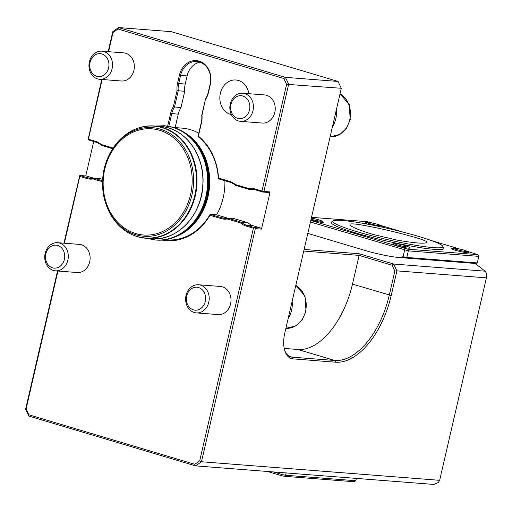 <?xml version="1.0" encoding="UTF-8"?>
<svg xmlns="http://www.w3.org/2000/svg" width="512" height="512" viewBox="0 0 512 512"><rect width="100%" height="100%" fill="white"/><g stroke="black" fill="none" stroke-linecap="round" stroke-linejoin="round"><path stroke-width="0.77" d="M426.97 242.445C427.482 241.619 423.987 240.077 416.499 237.818C399.616 232.896 382.029 228.736 363.738 225.338C355.462 223.872 350.893 223.514 350.022 224.256C349.498 226.182 357.197 229.581 373.12 234.458L397.312 240.16C414.669 243.149 424.557 243.91 426.97 242.445L427.066 242.304M342.394 220.493A56.429 5.504 -167 0 1 404.64 232.525A56.429 5.504 -167 0 1 442.829 246.758A56.429 5.504 -167 0 1 386.605 239.424A56.429 5.504 -167 0 1 332.858 221.37A56.429 5.504 -167 0 1 342.394 220.493M465.76 251.475A6.771 0.659 -167 0 1 457.325 249.766A6.771 0.659 -167 0 1 454.08 248.198A6.771 0.659 -167 0 1 460.454 249.203A6.771 0.659 -167 0 1 466.618 251.091A6.771 0.659 -167 0 1 465.76 251.475M379.405 225.696A6.771 0.659 -167 0 1 370.97 223.994A6.771 0.659 -167 0 1 367.725 222.419A6.771 0.659 -167 0 1 374.099 223.424A6.771 0.659 -167 0 1 380.262 225.318A6.771 0.659 -167 0 1 379.405 225.696M406.912 246.886A6.771 0.659 -167 0 1 398.477 245.184A6.771 0.659 -167 0 1 395.238 243.61A6.771 0.659 -167 0 1 401.606 244.614A6.771 0.659 -167 0 1 407.776 246.509A6.771 0.659 -167 0 1 406.912 246.886M311.334 218.15A6.771 0.659 -167 0 1 321.402 220.813A6.771 0.659 -167 0 1 320.538 221.19A6.771 0.659 -167 0 1 311.091 219.194M310.797 220.467L407.84 249.19L408.339 250.874L310.445 221.997M478.797 256.365L408.339 250.874L406.822 257.44L477.28 262.931L478.797 256.365L477.658 254.637L466.643 251.104M407.84 249.19L477.658 254.637M454.08 248.198A22.573 22.573 0 0 0 451.725 248.467A8.902 0.87 13 0 0 456.544 250.605A8.902 0.87 13 0 0 467.296 252.755A8.902 0.87 13 0 0 468.614 252.371A22.573 22.573 0 0 0 466.618 251.091M381.504 227.008A8.902 0.87 13 0 0 382.259 226.592A22.573 22.573 0 0 0 380.262 225.318M367.725 222.419A22.573 22.573 0 0 0 365.37 222.694A8.902 0.87 13 0 0 368.666 224.39M395.238 243.61A22.573 22.573 0 0 0 392.883 243.885A8.902 0.87 13 0 0 397.702 246.016A8.902 0.87 13 0 0 408.454 248.166A8.902 0.87 13 0 0 409.773 247.782A22.573 22.573 0 0 0 407.776 246.509M310.886 220.09A8.704 0.851 13 0 0 321.939 222.342A8.704 0.851 13 0 0 323.213 221.958A22.573 22.573 0 0 0 321.402 220.813M373.35 223.258L367.213 221.67L311.52 217.325M108.595 67.891A11.514 9.613 -85.5 0 0 96.915 54.067A11.514 9.613 -85.5 0 0 92.454 73.408A11.514 9.613 -85.5 0 0 108.595 67.891M249.491 109.946A11.514 9.613 -85.5 0 0 237.811 96.128A11.514 9.613 -85.5 0 0 233.35 115.462A11.514 9.613 -85.5 0 0 249.491 109.946M405.139 248.627L403.002 256.64L406.822 257.44L406.144 258.074L401.85 257.178L403.002 256.64M477.28 262.931L476.218 263.539L406.144 258.074M459.706 249.037L431.629 240.653M402.803 232.051L380.288 225.331M112.109 68.621A14.106 11.776 -85.5 0 0 101.843 51.168A14.106 11.776 -85.5 0 0 89.146 63.072A14.106 11.776 -85.5 0 0 97.587 78.912A14.106 11.776 -85.5 0 0 99.648 79.296A14.106 11.776 -85.5 0 0 112.109 68.621M253.005 110.682A14.106 11.776 -85.5 0 0 242.739 93.222A14.106 11.776 -85.5 0 0 230.042 105.126A14.106 11.776 -85.5 0 0 238.483 120.966A14.106 11.776 -85.5 0 0 240.544 121.35A14.106 11.776 -85.5 0 0 253.005 110.682M248.826 93.696A17.491 14.605 -85.5 0 0 235.814 79.987A17.491 14.605 -85.5 0 0 220.077 94.746A17.491 14.605 -85.5 0 0 230.541 114.394A17.491 14.605 -85.5 0 0 231.398 114.618M255.558 189.888A18.342 15.309 -85.5 0 0 255.501 189.894L248.998 189.389L248.589 188.493A19.187 16.019 94.5 0 1 254.72 188.858L261.99 191.034L262.79 191.917L263.904 191.43L270.099 191.917L269.229 192.531L262.72 192.026L254.995 189.715A18.342 15.309 -85.5 0 0 252.314 189.216A18.342 15.309 -85.5 0 0 248.998 189.389L235.366 185.318A18.342 15.309 -85.5 0 0 229.997 182.259L218.323 178.771A56.288 46.995 -85.5 0 0 198.035 136.563L201.286 122.502A18.342 15.309 -85.5 0 0 201.728 115.322L205.517 98.906A18.342 15.309 -85.5 0 0 208.23 92.403L210.125 84.198A18.342 15.309 -85.5 0 0 196.781 61.504A18.342 15.309 -85.5 0 0 180.582 75.379L178.688 83.584A18.342 15.309 -85.5 0 0 178.246 90.765L174.458 107.181A18.342 15.309 -85.5 0 0 171.744 113.683L168.819 126.342M184.749 91.27L177.062 90.688A19.187 16.019 94.5 0 1 177.542 83.347L179.437 75.136L187.091 75.885L185.197 84.096A18.342 15.309 -85.5 0 0 184.749 91.27L180.96 107.693A18.342 15.309 -85.5 0 0 178.246 114.189L175.149 127.597M180.96 107.693L173.35 106.784L177.062 90.688M187.091 75.885A18.342 15.309 94.5 0 1 200 62.176M401.85 257.178L400.704 257.126A1.126 0.941 -85.5 0 0 399.725 257.53M400.704 257.126L402.157 257.242M64.378 259.418A11.514 9.613 -85.5 0 0 52.698 245.6A11.514 9.613 -85.5 0 0 48.237 264.934A11.514 9.613 -85.5 0 0 64.378 259.418M205.267 301.478A11.514 9.613 -85.5 0 0 193.594 287.654A11.514 9.613 -85.5 0 0 189.133 306.995A11.514 9.613 -85.5 0 0 205.267 301.478M198.035 136.563L198.387 136.147A57.139 47.699 94.5 0 1 218.528 178.061L229.722 181.402A19.187 16.019 94.5 0 1 235.226 184.506L248.589 188.493M201.728 115.322L201.984 115.328A19.187 16.019 94.5 0 1 201.504 122.669L198.387 136.147M205.517 98.906L201.984 115.328M179.437 75.136A19.187 16.019 94.5 0 1 199.187 61.146A19.187 16.019 94.5 0 1 210.342 84.365L208.448 92.57A19.187 16.019 94.5 0 1 205.696 99.238M167.661 126.144L170.592 113.446A19.187 16.019 94.5 0 1 173.35 106.784M112.704 148.71L101.286 145.299L101.146 144.48L113.133 148.058M101.286 145.299A18.342 15.309 -85.5 0 0 95.923 142.234L88.032 139.75L88.371 139.206L95.648 141.376A19.187 16.019 94.5 0 1 101.146 144.48M99.648 79.296L121.453 80.998A14.106 11.776 -85.5 0 0 134.291 67.846A14.106 11.776 -85.5 0 0 123.648 52.864L101.843 51.168M242.739 93.222L264.544 94.925A14.106 11.776 94.5 0 1 275.187 109.901A14.106 11.776 94.5 0 1 262.349 123.053L240.544 121.35M248.902 93.702A17.491 14.605 -85.5 0 0 235.891 79.994A17.491 14.605 -85.5 0 0 235.853 79.987M261.99 191.034L286.624 84.339L283.821 78.509L285.382 77.344L288.666 84.173L263.904 191.43M118.579 27.558L285.382 77.344L338.035 81.446L171.232 31.661L118.579 27.558L117.965 29.005L113.005 32.518L112.774 31.674L118.579 27.558M283.821 78.509L117.965 29.005M288.23 318.227A22.573 18.842 -85.5 0 0 292.141 301.267M332.448 126.694A22.573 18.842 -85.5 0 0 336.358 109.734M304.102 249.453L359.072 253.734L359.117 255.386L352.486 284.115A70.541 38.214 -73.4 0 1 297.978 349.498L284.205 348.422M359.072 253.734L393.613 264.045L392.051 265.216L359.117 255.386L303.731 251.066M198.81 133.229A56.288 46.995 -85.5 0 0 182.234 128.147L173.376 127.456M218.323 178.771L218.528 178.061M235.366 185.318L235.226 184.506M405.811 258.003L398.291 257.421A24.634 2.4 -167 0 1 364.928 250.438L307.814 233.395M102.534 181.747L93.184 178.957A19.187 16.019 94.5 0 1 87.053 178.592L79.782 176.422L79.981 175.501L86.483 176.006L93.645 178.144M79.981 175.501L87.706 177.805A18.342 15.309 -85.5 0 0 90.387 178.304A18.342 15.309 -85.5 0 0 93.702 178.131L102.566 180.774M102.637 179.366L100.211 178.643L93.702 178.131L93.184 178.957M67.891 260.154A14.106 11.776 -85.5 0 0 57.626 242.701A14.106 11.776 -85.5 0 0 44.928 254.598A14.106 11.776 -85.5 0 0 53.37 270.445A14.106 11.776 -85.5 0 0 55.43 270.829A14.106 11.776 -85.5 0 0 67.891 260.154M208.787 302.208A14.106 11.776 -85.5 0 0 198.522 284.755A14.106 11.776 -85.5 0 0 185.824 296.659A14.106 11.776 -85.5 0 0 194.266 312.499A14.106 11.776 -85.5 0 0 196.326 312.883A14.106 11.776 -85.5 0 0 208.787 302.208M113.005 32.518L108.576 51.693M102.157 79.494L88.371 139.206M286.624 84.339L341.318 88.275L338.035 81.446M284.493 349.683A23.981 12.992 106.6 0 0 290.72 356.89A23.981 12.992 106.6 0 0 292.211 357.171L334.797 360.486A70.541 38.214 106.6 0 0 389.299 295.104L394.854 271.04L392.051 265.216M246.131 226.074L246.784 225.286L254.509 227.597L261.011 228.102L261.504 229.126L255.315 228.64L201.491 461.766L199.712 460.8L253.402 228.243L246.131 226.074A19.187 16.019 94.5 0 1 240.627 222.97L241.421 222.221A18.342 15.309 -85.5 0 0 246.784 225.286L253.286 225.792L261.011 228.102M227.725 218.163L216.614 214.848L210.106 214.342L221.786 217.824A18.342 15.309 -85.5 0 0 224.467 218.323A18.342 15.309 -85.5 0 0 227.782 218.157L234.285 218.662L247.923 222.733A18.342 15.309 -85.5 0 0 253.286 225.792M247.923 222.733L241.421 222.221L227.782 218.157L227.264 218.976A19.187 16.019 94.5 0 1 221.133 218.611L209.939 215.27A57.139 47.699 94.5 0 1 161.619 240.013M164.627 239.699L166.976 239.885A56.288 46.995 -85.5 0 0 210.106 214.342L209.939 215.27M216.614 214.848A56.288 46.995 -85.5 0 0 224.883 180.73M394.854 271.04L396.896 270.874L391.213 295.501A71.949 38.982 -73.4 0 1 335.616 362.195L293.03 358.874A25.395 13.76 -73.4 0 1 284.666 350.317A25.395 13.76 -73.4 0 1 284.781 333.165L341.318 88.275M485.12 271.181L393.613 264.045L396.896 270.874L486.4 277.85L486.259 272.915L485.12 271.181L475.776 263.981L473.594 263.334M88.032 139.75L101.741 79.462M108.16 51.661L112.774 31.674M93.709 141.574L85.773 175.949M79.757 175.597L63.942 243.194M57.939 271.027L26.093 408.973L25.6 409.261L57.523 270.989M79.782 176.422L64.358 243.226M240.627 222.97L227.264 218.976M255.315 228.64L254.509 227.597M254.515 227.757L253.402 228.243M55.43 270.829L77.235 272.531A14.106 11.776 -85.5 0 0 90.074 259.379A14.106 11.776 -85.5 0 0 79.424 244.397L57.626 242.701M198.522 284.755L220.32 286.451A14.106 11.776 94.5 0 1 230.97 301.434A14.106 11.776 94.5 0 1 218.131 314.586L196.326 312.883M261.504 229.126L270.099 191.917M486.4 277.85L439.654 480.326L201.491 461.766L195.686 465.882L28.883 416.09L25.6 409.261M28.883 416.09L28.896 414.803L194.752 464.307L199.712 460.8M26.093 408.973L28.896 414.803M439.654 480.326L438.298 482.509L433.843 484.442L195.686 465.882L194.752 464.307M284.467 476.307L281.766 475.744L281.779 474.458L285.6 475.258L284.467 476.307L354.048 481.734L355.821 480.73L356.358 478.406M286.131 472.928L285.6 475.258L355.821 480.73M273.312 471.93L281.779 474.458L282.202 472.621M281.766 475.744L267.456 471.475M135.738 233.555A53.248 44.454 -85.5 0 0 190.765 167.181A53.248 44.454 -85.5 0 0 116.48 145.011A53.248 44.454 -85.5 0 0 135.738 233.555M135.853 234.771A54.47 45.478 -85.5 0 0 190.336 200.691A54.47 45.478 -85.5 0 0 169.421 133.19A54.47 45.478 -85.5 0 0 110.394 152.614A54.47 45.478 -85.5 0 0 106.304 205.082A54.47 45.478 -85.5 0 0 135.853 234.771M110.816 151.859L110.394 152.614C101.53 169.523 100.166 187.008 106.304 205.082L106.605 205.894A56.102 46.835 -85.5 0 0 137.037 236.467A56.102 46.835 -85.5 0 0 193.152 201.376A56.102 46.835 -85.5 0 0 171.603 131.853A56.102 46.835 -85.5 0 0 110.816 151.859C121.542 133.965 136.058 125.338 154.355 125.978A56.288 46.995 -85.5 0 0 134.771 129.408M137.382 236.685A56.288 46.995 -85.5 0 0 145.606 238.214A56.288 46.995 -85.5 0 0 196.832 185.747A56.288 46.995 -85.5 0 0 154.355 125.978L160.243 126.432A56.288 46.995 -85.5 0 1 202.72 186.208A56.288 46.995 -85.5 0 1 151.494 238.675L145.606 238.214L137.293 236.666C123.014 232.006 112.787 221.747 106.605 205.894M146.406 238.278L155.29 239.962A57.28 47.821 -85.5 0 0 206.829 191.635A57.28 47.821 -85.5 0 0 172.563 127.315A57.28 47.821 -85.5 0 0 164.192 125.754L155.155 126.035M155.443 239.974A57.28 47.821 -85.5 0 0 155.597 239.987A57.28 47.821 -85.5 0 0 207.136 191.661A57.28 47.821 -85.5 0 0 172.87 127.334A57.28 47.821 -85.5 0 0 164.499 125.773A57.28 47.821 -85.5 0 0 164.346 125.766M442.771 246.906A57.843 5.638 -167 0 1 386.349 240.947A57.843 5.638 -167 0 1 332.8 221.536M295.827 285.312L304.992 296.058L306.016 311.213L302.253 319.802L295.77 325.907L285.888 328.352A22.573 18.842 -85.5 0 0 305.542 311.258A22.573 18.842 -85.5 0 0 305.926 301.171A22.573 18.842 -85.5 0 0 295.808 285.389M340.045 93.786L349.21 104.531L350.234 119.68L346.47 128.269L339.987 134.374L330.106 136.826A22.573 18.842 -85.5 0 0 349.76 119.725A22.573 18.842 -85.5 0 0 350.144 109.638A22.573 18.842 -85.5 0 0 340.026 93.856M178.246 114.189L170.592 113.446M185.197 84.096L177.542 83.347M192.41 224.589A55.725 46.522 -85.5 0 0 198.483 146.694M95.923 142.234L95.648 141.376M173.894 237.306A56.288 46.995 -85.5 0 0 208.966 191.661A56.288 46.995 -85.5 0 0 189.363 135.885A56.288 46.995 -85.5 0 0 182.163 131.258M229.997 182.259L229.722 181.402M254.995 189.715L254.72 188.858M93.114 178.227L87.706 177.805L87.053 178.592M293.03 358.874L292.211 357.171L289.325 356.307M335.616 362.195L334.797 360.486L297.978 349.498M391.213 295.501L352.486 284.115M227.194 218.246L221.786 217.824L221.133 218.611M151.494 238.675C177.37 241.542 202.502 214.566 202.97 183.546C204.653 154.509 184.602 127.642 160.243 126.432M155.29 239.962L155.597 239.987C181.402 242.682 206.182 217.606 208.333 187.718C211.309 160.8 195.776 133.638 173.139 127.386L164.192 125.754"/></g></svg>
